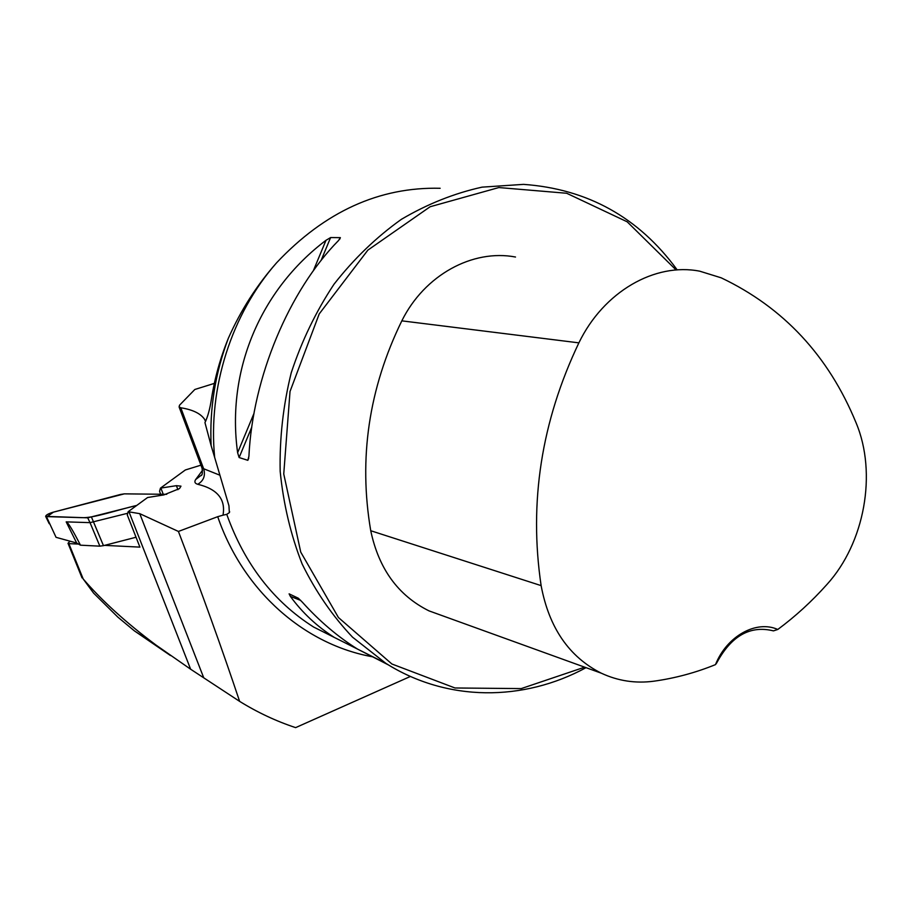 <?xml version="1.0" encoding="UTF-8"?>
<svg xmlns="http://www.w3.org/2000/svg" width="912" height="912" viewBox="0 0 912 912"><rect width="100%" height="100%" fill="white"/><g stroke="black" fill="none" stroke-linecap="round" stroke-linejoin="round"><path stroke-width="1.37" d="M373.019 656.868C305.406 645.001 243.561 592.082 217.717 516.682L178.41 531.445L139.753 513.661L128.147 511.712L127.292 514.949L139.912 547.12L104.572 545.376M79.276 544.122L68.856 543.609L68.001 543.29L70.019 541.181M410.423 676.442L295.613 727.628C276.211 721.198 257.549 712.454 239.628 701.374L190.642 669.226L155.986 645.046C126.335 622.907 102.064 600.883 83.186 578.96L93.594 593.108L117.887 617.15L134.36 630.853L170.487 655.546M200.936 465.166L185.341 469.976L160.455 488.137L159.554 491.329L160.672 494.247M201.883 467.719L179.105 406.969L179.504 405.236L194.826 389.481L214.343 383.393M128.147 511.712L147.584 497.519L163.875 494.908L179.504 488.581L180.975 486.142L176.392 485.674L160.455 488.137M217.717 516.682L222.995 515.177C225.834 499.366 217.432 489.071 197.779 484.283C194.894 483.497 194.176 481.935 195.635 479.575L202.521 470.307M178.41 531.445C201.427 591.546 221.833 648.181 239.628 701.374M365.712 653.197L313.614 627.034C273.463 601.567 244.519 564.004 226.757 514.345L222.995 515.177M211.139 445.683L214.662 457.425C207.856 388.067 231.523 313.876 276.621 262.77C256.91 285.068 240.836 310.194 228.399 338.147C215.209 372.974 209.452 408.815 211.139 445.683L204.961 422.621C207.799 416.795 209.977 408.747 211.516 398.476C214.799 377.796 220.419 357.686 228.399 338.147M276.621 262.77C324.82 211.63 379.324 186.8 440.154 188.282M226.757 514.345L229.345 512.647L228.946 505.738L214.662 457.425M676.841 269.428C638.571 217.307 587.465 188.955 523.534 184.372L482.06 187.142C454.233 193.298 427.329 204.037 401.348 219.347C376.371 237.166 353.924 258.78 334.009 284.225C315.951 311.482 301.69 341.008 291.224 372.826C283.176 405.384 279.494 438.227 280.178 471.333C283.393 503.983 290.723 534.899 302.18 564.083C315.791 591.751 332.595 616.124 352.591 637.214L385.765 663.275C447.222 702.172 523.739 701.556 586.04 667.664M239.126 457.55L237.622 452.728C226.267 370.717 260.262 289.856 325.994 240.301L330.611 237.565L340.37 237.644L338.603 240.437C288.956 290.734 252.624 377.602 248.919 456.251L247.836 460.321L239.126 457.55L251.78 427.112M334.328 637.431C317.034 626.487 302.385 612.796 290.381 596.38L289.104 593.849L298.292 598.204L302.191 602.023C319.417 621.152 337.885 636.85 357.595 649.127L388.466 664.939M773.456 630.876L777.776 629.474C756.367 619.784 726.875 636.029 715.487 664.62L716.729 662.876C731.321 635.789 750.234 625.119 773.456 630.876M715.487 664.62C695.571 672.714 675.085 678.232 654.007 681.173C635.607 683.647 618.028 680.979 601.282 673.181C569.088 656.925 549.035 627.741 541.124 585.618C528.8 502.387 541.386 421.458 578.881 342.855C603.676 291.566 654.953 262.337 699.778 271.195L721.187 277.818C783.59 307.549 828.552 355.874 856.072 422.78C877.344 473.351 864.61 543.073 826.956 584.444C811.874 601.339 795.492 616.341 777.776 629.474M515.508 257.024C472.678 248.873 424.547 274.945 401.827 320.853C368.801 388.455 358.439 458.417 370.739 530.727C378.776 568.849 398.191 595.559 428.993 610.869L444.999 616.649M675.45 269.325L627.205 221.821L566.671 193.264L498.841 187.553L430.145 206.739L367.878 250.116L319.211 313.933L290.027 391.465L283.746 473.978L300.743 552.113L338.432 617.527L391.886 663.993L454.974 687.979L521.231 688.594L584.672 667.162M205.645 421.253L204.778 419.634C200.914 413.649 192.922 409.693 180.793 407.778L203.775 469.11C205.565 475.745 203.57 480.806 197.779 484.283M179.105 406.969L180.793 407.778M163.248 494.27L160.9 488.137M136.036 537.248L103.466 545.65L99.864 546.163L80.461 545.182L76.676 543.016L66.177 521.869C67.841 522.052 72.607 529.826 80.461 545.182M99.864 546.163L90.026 522.644L66.177 521.869M87.712 517.822L136.754 505.43C118.001 509.751 93.434 518.347 81.852 517.651L47.185 516.637L53.432 512.145L124.328 493.859L166.748 494.304L124.328 493.859L120.555 494.452L52.691 512.339C48.256 513.752 45.908 515.086 45.646 516.363L87.712 517.822L90.026 522.644L127.737 513.251M135.831 537.35L135.455 535.754M46.455 516.625L56.054 537.328L76.676 543.016M83.186 578.96L68.856 543.609M190.642 669.226L128.957 511.735M203.707 677.719L139.753 513.661M578.881 342.855L401.827 320.853M541.124 585.618L370.739 530.727M247.836 460.321L248.759 458.109M339.709 239.229L340.37 237.644M321.058 260.536L330.611 237.565M237.622 452.728L254.015 413.33M313.272 270.887L325.994 240.301M300.732 600.427L290.381 596.38M201.723 474.878L195.635 479.575M201.7 474.924L201.313 475.54C202.396 474.981 202.635 472.507 202.031 468.095L219.541 475.072M177.92 489.687L176.392 485.674M103.466 545.65L91.531 517.241M357.595 649.127L385.765 663.275M601.282 673.181L428.993 610.869M229.653 511.723L229.345 512.647M205.496 421.561L204.778 419.634M155.986 645.046L134.36 630.853M82.034 577.9L68.001 543.29M45.646 516.363L49.225 523.716"/></g></svg>
